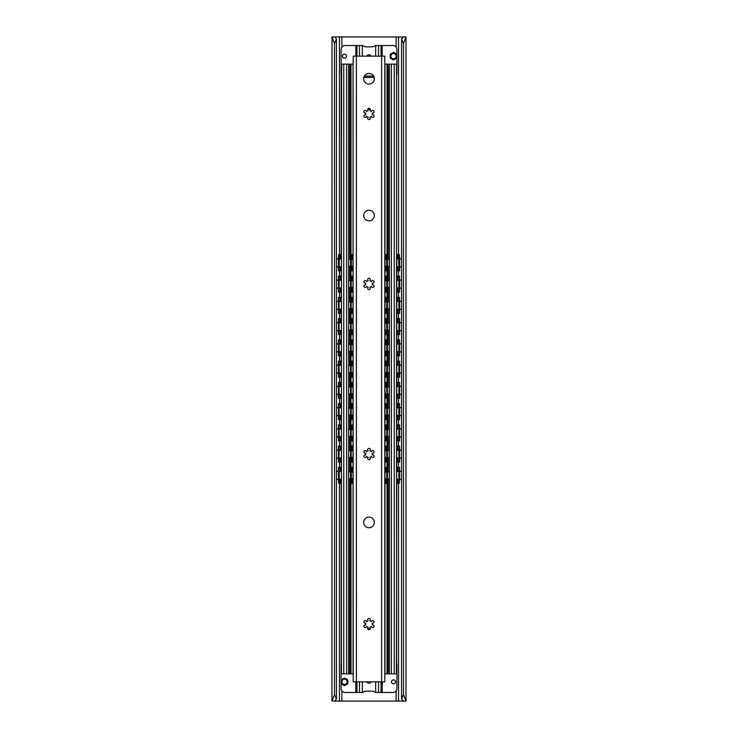 <?xml version="1.0" encoding="UTF-8"?>
<svg xmlns="http://www.w3.org/2000/svg" width="738" height="738" viewBox="0 0 738 738"><rect width="100%" height="100%" fill="white"/><g stroke="black" fill="none" stroke-linecap="round" stroke-linejoin="round"><path stroke-width="1.11" d="M332.017 701.1L334.535 694.458L334.535 43.542L332.017 36.9L331.934 701.017L335.015 701.1L335.015 700.371M403.418 701.017L401.546 699.061L403.465 694.458L405.983 701.1L335.015 701.1M334.535 694.458L336.454 699.061L334.582 701.017M401.546 699.061L401.546 38.939L403.299 36.9L405.983 36.9L405.983 701.1M332.017 36.9L334.582 36.983M403.418 36.983L334.701 36.9L336.454 38.939L334.535 43.542M401.546 38.939L403.465 43.542L405.983 36.9M336.454 699.061L336.454 38.939M403.465 694.458L403.465 43.542M341.057 471.877L341.057 467.431L338.447 467.431L338.447 480.051L338.733 483.372L341.233 483.372M339.111 462.117L339.111 446.176L338.447 446.176L338.447 462.117L340.402 462.117L340.402 458.03M339.111 440.863L339.111 424.922L338.447 424.922L338.447 440.863L340.402 440.863L340.402 436.776M339.111 419.608L339.111 403.668L338.447 403.668L338.447 419.608L340.402 419.608L340.402 415.522M339.111 398.354L339.111 382.413L338.447 382.413L338.447 398.354L340.402 398.354L340.402 394.267M339.111 377.1L339.111 361.159L338.447 361.159L338.447 377.1L340.402 377.1L340.402 373.013M339.111 355.845L339.111 339.904L338.447 339.904L338.447 355.845L340.402 355.845L340.402 351.758M339.111 334.591L339.111 318.65L338.447 318.65L338.447 334.591L340.402 334.591L340.402 330.504M339.111 313.336L339.111 297.396L338.447 297.396L338.447 313.336L340.402 313.336L340.402 309.25M338.447 257.949L338.733 254.628L339.388 254.628L339.111 270.828L338.447 270.828L338.447 257.949L339.111 257.949M339.111 292.082L339.111 276.141L338.447 276.141L338.447 292.082L340.402 292.082L340.402 287.995M339.111 467.431L339.388 483.372M339.111 446.176L341.233 446.176M339.111 424.922L341.233 424.922M339.111 403.668L341.233 403.668M339.111 382.413L341.233 382.413M339.111 361.159L341.233 361.159M339.111 339.904L341.233 339.904M339.111 318.65L341.233 318.65M339.111 297.396L341.233 297.396M339.111 270.828L340.402 270.828L340.402 266.741M339.388 254.628L341.233 254.628M339.111 276.141L341.233 276.141M341.233 462.117L340.402 462.117M341.233 440.863L340.402 440.863M341.233 419.608L340.402 419.608M341.233 398.354L340.402 398.354M341.233 377.1L340.402 377.1M341.233 355.845L340.402 355.845M341.233 334.591L340.402 334.591M341.233 313.336L340.402 313.336M341.233 270.828L340.402 270.828M341.233 292.082L340.402 292.082M397.597 471.527L397.597 467.431L399.553 467.431L399.553 480.051L399.267 483.372L398.612 483.372L398.889 480.051L399.553 480.051M397.597 467.431L396.767 467.431M396.767 483.372L398.612 483.372M398.889 276.141L399.553 276.141L399.553 292.082L398.889 292.082L398.889 276.141L396.767 276.141M397.597 450.272L397.597 446.176L396.767 446.176M397.597 446.176L398.889 446.176L398.889 462.117L396.943 462.117L396.943 457.68M397.597 429.018L397.597 424.922L396.767 424.922M397.597 424.922L398.889 424.922L398.889 440.863L396.943 440.863L396.943 436.426M397.597 407.763L397.597 403.668L396.767 403.668M397.597 403.668L398.889 403.668L398.889 419.608L396.943 419.608L396.943 415.171M397.597 386.509L397.597 382.413L396.767 382.413M397.597 382.413L398.889 382.413L398.889 398.354L396.943 398.354L396.943 393.917M397.597 365.255L397.597 361.159L396.767 361.159M397.597 361.159L398.889 361.159L398.889 377.1L396.943 377.1L396.943 372.662M397.597 344L397.597 339.904L396.767 339.904M397.597 339.904L398.889 339.904L398.889 355.845L396.943 355.845L396.943 351.408M397.597 322.746L397.597 318.65L396.767 318.65M397.597 318.65L398.889 318.65L398.889 334.591L396.943 334.591L396.943 330.154M397.597 301.491L397.597 297.396L396.767 297.396M397.597 297.396L398.889 297.396L398.889 313.336L396.943 313.336L396.943 308.899M398.889 292.082L396.943 292.082L396.943 287.645M397.597 258.983L397.597 254.628L398.612 254.628L398.889 270.828L396.943 270.828L396.943 266.39M397.597 254.628L396.767 254.628M398.889 467.431L398.889 480.051M398.889 446.176L399.553 446.176L399.553 462.117L398.889 462.117M398.889 424.922L399.553 424.922L399.553 440.863L398.889 440.863M398.889 403.668L399.553 403.668L399.553 419.608L398.889 419.608M398.889 382.413L399.553 382.413L399.553 398.354L398.889 398.354M398.889 361.159L399.553 361.159L399.553 377.1L398.889 377.1M398.889 339.904L399.553 339.904L399.553 355.845L398.889 355.845M398.889 318.65L399.553 318.65L399.553 334.591L398.889 334.591M398.889 297.396L399.553 297.396L399.553 313.336L398.889 313.336M398.889 270.828L399.553 270.828L399.553 257.949L399.267 254.628L398.612 254.628M394.24 673.868L394.24 64.132L396.564 64.132L396.564 673.868L384.922 673.868M396.767 478.805L396.38 673.868M353.078 673.868L341.233 673.868L341.233 478.805L341.233 673.868M374.148 77.416L363.852 77.416M389.387 673.868L389.387 64.132L384.922 64.132M353.078 64.132L351.002 64.132L351.002 254.628M346.62 673.868L346.62 64.132L351.002 64.132M346.62 64.132L341.436 64.132L341.436 673.868L341.436 64.132M341.233 64.132L341.233 259.453L341.62 64.132M396.564 673.868L396.767 259.453M394.24 64.132L389.387 64.132M341.233 471.997L341.233 457.551L341.233 471.997M341.233 450.743L341.233 436.296L341.233 450.743M341.233 429.488L341.233 415.042L341.233 429.488M341.233 408.234L341.233 393.788L341.233 408.234M341.233 386.98L341.233 372.533L341.233 386.98M341.233 365.725L341.233 351.279L341.233 365.725M341.233 344.471L341.233 330.024L341.233 344.471M341.233 323.216L341.233 308.77L341.233 323.216M341.233 301.962L341.233 287.516L341.233 301.962M341.233 280.708L341.233 266.261L341.233 280.708M348.613 673.868L348.613 64.132M370.236 628.85A5.314 5.314 0 0 0 367.764 628.85M367.764 109.15A5.314 5.314 0 0 0 370.236 109.15M396.767 471.997L396.767 457.551M396.767 450.743L396.767 436.296M396.767 429.488L396.767 415.042M396.767 408.234L396.767 393.788M396.767 386.98L396.767 372.533M396.767 365.725L396.767 351.279M396.767 344.471L396.767 330.024M396.767 323.216L396.767 308.77M396.767 301.962L396.767 287.516M396.767 280.708L396.767 266.261M366.712 681.838C368.234 683.775 369.766 683.775 371.288 681.838M396.767 663.545A3.985 3.985 0 0 1 396.896 664.569L396.896 688.48A3.985 3.985 0 0 1 392.911 692.465L374.959 692.465A3.985 3.985 0 0 0 371.989 691.137L366.011 691.137A3.985 3.985 0 0 0 363.041 692.465L345.089 692.465A3.985 3.985 0 0 1 341.104 688.48L341.104 664.569A3.985 3.985 0 0 1 341.233 663.545M395.503 681.838A1.993 1.993 0 0 1 393.511 683.831A1.993 1.993 0 0 1 391.518 681.838A1.993 1.993 0 0 1 393.511 679.846A1.993 1.993 0 0 1 395.503 681.838M344.489 684.495A2.657 2.657 0 0 0 347.146 681.838A2.657 2.657 0 0 0 344.489 679.181A2.657 2.657 0 0 0 341.832 681.838A2.657 2.657 0 0 0 344.489 684.495M344.701 685.556A3.718 3.718 0 0 1 344.277 685.556L341.38 683.877A3.718 3.718 0 0 1 341.168 683.517L341.168 680.159A3.718 3.718 0 0 1 341.38 679.799L344.277 678.121A3.718 3.718 0 0 1 344.701 678.121L347.598 679.799A3.718 3.718 0 0 1 347.81 680.159L347.81 683.517A3.718 3.718 0 0 1 347.598 683.877L344.701 685.556L347.598 683.877M347.81 683.517L347.81 680.159M347.598 679.799L344.701 678.121M344.277 678.121L341.38 679.799M341.168 680.159L341.168 683.517M341.38 683.877L344.277 685.556M364.166 76.54A3.985 3.985 0 0 1 366.011 76.088L371.989 76.088A3.985 3.985 0 0 1 373.834 76.54M371.288 56.162C369.766 54.225 368.234 54.225 366.712 56.162M341.233 74.455A3.985 3.985 0 0 1 341.104 73.431L341.104 49.52A3.985 3.985 0 0 1 345.089 45.535L363.041 45.535A3.985 3.985 0 0 0 366.011 46.863L371.989 46.863A3.985 3.985 0 0 0 374.959 45.535L392.911 45.535A3.985 3.985 0 0 1 396.896 49.52L396.896 73.431A3.985 3.985 0 0 1 396.767 74.455M342.497 56.162A1.993 1.993 0 0 1 344.489 54.169A1.993 1.993 0 0 1 346.482 56.162A1.993 1.993 0 0 1 344.489 58.154A1.993 1.993 0 0 1 342.497 56.162M393.511 53.505A2.657 2.657 0 0 0 390.854 56.162A2.657 2.657 0 0 0 393.511 58.819A2.657 2.657 0 0 0 396.168 56.162A2.657 2.657 0 0 0 393.511 53.505M393.299 52.444A3.718 3.718 0 0 1 393.723 52.444L396.62 54.123A3.718 3.718 0 0 1 396.832 54.483L396.832 57.841A3.718 3.718 0 0 1 396.62 58.201L393.723 59.879A3.718 3.718 0 0 1 393.299 59.879L390.402 58.201A3.718 3.718 0 0 1 390.19 57.841L390.19 54.483A3.718 3.718 0 0 1 390.402 54.123L393.299 52.444L390.402 54.123M390.19 54.483L390.19 57.841M390.402 58.201L393.299 59.879M393.723 59.879L396.62 58.201M396.832 57.841L396.832 54.483M396.62 54.123L393.723 52.444M352.626 472.255L352.626 467.431L350.532 467.431L350.532 480.051L350.79 483.372L353.059 483.372M351.196 462.117L351.196 446.176L350.532 446.176L350.532 462.117L351.971 462.117L351.971 457.615M351.196 440.863L351.196 424.922L350.532 424.922L350.532 440.863L351.971 440.863L351.971 436.361M351.196 419.608L351.196 403.668L350.532 403.668L350.532 419.608L351.971 419.608L351.971 415.107M351.196 398.354L351.196 382.413L350.532 382.413L350.532 398.354L351.971 398.354L351.971 393.852M351.196 377.1L351.196 361.159L350.532 361.159L350.532 377.1L351.971 377.1L351.971 372.598M351.196 355.845L351.196 339.904L350.532 339.904L350.532 355.845L351.971 355.845L351.971 351.343M351.196 334.591L351.196 318.65L350.532 318.65L350.532 334.591L351.971 334.591L351.971 330.089M351.196 313.336L351.196 297.396L350.532 297.396L350.532 313.336L351.971 313.336L351.971 308.835M350.532 257.949L350.79 254.628L351.454 254.628L351.196 270.828L350.532 270.828L350.532 257.949L351.196 257.949M351.196 292.082L351.196 276.141L350.532 276.141L350.532 292.082L351.971 292.082L351.971 287.58M351.196 467.431L351.454 483.372M351.196 446.176L353.059 446.176M351.196 424.922L353.059 424.922M351.196 403.668L353.059 403.668M351.196 382.413L353.059 382.413M351.196 361.159L353.059 361.159M351.196 339.904L353.059 339.904M351.196 318.65L353.059 318.65M351.196 297.396L353.059 297.396M351.196 270.828L351.971 270.828L351.971 266.326M351.454 254.628L353.059 254.628M351.196 276.141L353.059 276.141M353.059 462.117L351.971 462.117M353.059 440.863L351.971 440.863M353.059 419.608L351.971 419.608M353.059 398.354L351.971 398.354M353.059 377.1L351.971 377.1M353.059 355.845L351.971 355.845M353.059 334.591L351.971 334.591M353.059 313.336L351.971 313.336M353.059 270.828L351.971 270.828M353.059 292.082L351.971 292.082M386.804 276.141L387.468 276.141L387.468 292.082L386.804 292.082L386.804 276.141L384.941 276.141M386.029 471.933L386.029 467.431L387.468 467.431L387.468 480.051L387.21 483.372L386.546 483.372L386.804 480.051L387.468 480.051M386.029 467.431L384.941 467.431M387.468 446.176L387.468 462.117L386.804 462.117L386.804 446.176L387.468 446.176M387.468 424.922L387.468 440.863L386.804 440.863L386.804 424.922L387.468 424.922M387.468 403.668L387.468 419.608L386.804 419.608L386.804 403.668L387.468 403.668M387.468 382.413L387.468 398.354L386.804 398.354L386.804 382.413L387.468 382.413M387.468 361.159L387.468 377.1L386.804 377.1L386.804 361.159L387.468 361.159M387.468 339.904L387.468 355.845L386.804 355.845L386.804 339.904L387.468 339.904M387.468 318.65L387.468 334.591L386.804 334.591L386.804 318.65L387.468 318.65M387.468 297.396L387.468 313.336L386.804 313.336L386.804 297.396L387.468 297.396M387.468 257.949L387.468 270.828L386.804 270.828L386.546 254.628L387.21 254.628L387.468 257.949L386.804 257.949M384.941 483.372L386.546 483.372M386.804 467.431L386.804 480.051M386.029 450.678L386.029 446.176L386.804 446.176M384.941 462.117L386.804 462.117M386.029 429.424L386.029 424.922L386.804 424.922M384.941 440.863L386.804 440.863M386.029 408.169L386.029 403.668L386.804 403.668M384.941 419.608L386.804 419.608M386.029 386.915L386.029 382.413L386.804 382.413M384.941 398.354L386.804 398.354M386.029 365.661L386.029 361.159L386.804 361.159M384.941 377.1L386.804 377.1M386.029 344.406L386.029 339.904L386.804 339.904M384.941 355.845L386.804 355.845M386.029 323.152L386.029 318.65L386.804 318.65M384.941 334.591L386.804 334.591M386.029 301.897L386.029 297.396L386.804 297.396M384.941 313.336L386.804 313.336M384.941 292.082L386.804 292.082M384.941 270.828L386.804 270.828M386.029 259.389L386.029 254.628L386.546 254.628M386.029 446.176L384.941 446.176M386.029 424.922L384.941 424.922M386.029 403.668L384.941 403.668M386.029 382.413L384.941 382.413M386.029 361.159L384.941 361.159M386.029 339.904L384.941 339.904M386.029 318.65L384.941 318.65M386.029 297.396L384.941 297.396M386.029 254.628L384.941 254.628M381.62 681.838L381.62 56.162L384.793 56.162L384.793 681.838L353.207 681.838L353.198 673.204A10.48 10.48 0 0 0 353.207 673.628M381.62 56.162L353.207 56.162L353.198 64.796A10.48 10.48 0 0 1 353.207 64.372M353.198 673.204L353.059 64.796A10.627 10.627 0 0 1 353.207 62.998A10.627 10.627 0 0 0 353.059 64.796L353.198 64.796M353.207 675.002A10.627 10.627 0 0 1 353.059 673.204L353.059 64.796M384.941 673.204A10.627 10.627 0 0 1 384.793 675.002A10.627 10.627 0 0 0 384.941 673.204L384.941 64.796A10.627 10.627 0 0 0 384.793 62.998M363.686 215.57A5.314 5.314 0 0 0 369 220.883A5.314 5.314 0 0 0 374.314 215.57A5.314 5.314 0 0 0 369 210.256A5.314 5.314 0 0 0 363.686 215.57M363.686 522.43A5.314 5.314 0 0 0 369 527.744A5.314 5.314 0 0 0 374.314 522.43A5.314 5.314 0 0 0 369 517.117A5.314 5.314 0 0 0 363.686 522.43M371.426 621.691A1.328 1.328 0 0 1 373.041 620.603A1.328 1.328 0 0 1 374.009 622.282A1.328 1.328 0 0 1 372.256 623.13A3.386 3.386 0 0 1 372.256 624.975A1.328 1.328 0 0 1 374.009 625.824A1.328 1.328 0 0 1 373.041 627.503A1.328 1.328 0 0 1 371.426 626.414A3.386 3.386 0 0 1 369.83 627.337A1.328 1.328 0 0 1 369.969 629.274A1.328 1.328 0 0 1 368.031 629.274A1.328 1.328 0 0 1 368.17 627.337A3.386 3.386 0 0 1 366.574 626.414A1.328 1.328 0 0 1 364.959 627.503A1.328 1.328 0 0 1 363.991 625.824A1.328 1.328 0 0 1 365.744 624.975A3.386 3.386 0 0 1 365.744 623.13A1.328 1.328 0 0 1 363.991 622.282A1.328 1.328 0 0 1 364.959 620.603A1.328 1.328 0 0 1 366.574 621.691A3.386 3.386 0 0 1 368.17 620.769A1.328 1.328 0 0 1 368.031 618.831A1.328 1.328 0 0 1 369.969 618.831A1.328 1.328 0 0 1 369.83 620.769A3.386 3.386 0 0 1 371.426 621.691M371.426 451.656A1.328 1.328 0 0 1 373.041 450.567A1.328 1.328 0 0 1 374.009 452.246A1.328 1.328 0 0 1 372.256 453.095A3.386 3.386 0 0 1 372.256 454.94A1.328 1.328 0 0 1 374.009 455.789A1.328 1.328 0 0 1 373.041 457.468A1.328 1.328 0 0 1 371.426 456.379A3.386 3.386 0 0 1 369.83 457.302A1.328 1.328 0 0 1 369.969 459.239A1.328 1.328 0 0 1 368.031 459.239A1.328 1.328 0 0 1 368.17 457.302A3.386 3.386 0 0 1 366.574 456.379A1.328 1.328 0 0 1 364.959 457.468A1.328 1.328 0 0 1 363.991 455.789A1.328 1.328 0 0 1 365.744 454.94A3.386 3.386 0 0 1 365.744 453.095A1.328 1.328 0 0 1 363.991 452.246A1.328 1.328 0 0 1 364.959 450.567A1.328 1.328 0 0 1 366.574 451.656A3.386 3.386 0 0 1 368.17 450.733A1.328 1.328 0 0 1 368.031 448.796A1.328 1.328 0 0 1 369.969 448.796A1.328 1.328 0 0 1 369.83 450.733A3.386 3.386 0 0 1 371.426 451.656M371.426 281.621A1.328 1.328 0 0 1 373.041 280.532A1.328 1.328 0 0 1 374.009 282.211A1.328 1.328 0 0 1 372.256 283.06A3.386 3.386 0 0 1 372.256 284.905A1.328 1.328 0 0 1 374.009 285.754A1.328 1.328 0 0 1 373.041 287.433A1.328 1.328 0 0 1 371.426 286.344A3.386 3.386 0 0 1 369.83 287.266A1.328 1.328 0 0 1 369.969 289.204A1.328 1.328 0 0 1 368.031 289.204A1.328 1.328 0 0 1 368.17 287.266A3.386 3.386 0 0 1 366.574 286.344A1.328 1.328 0 0 1 364.959 287.433A1.328 1.328 0 0 1 363.991 285.754A1.328 1.328 0 0 1 365.744 284.905A3.386 3.386 0 0 1 365.744 283.06A1.328 1.328 0 0 1 363.991 282.211A1.328 1.328 0 0 1 364.959 280.532A1.328 1.328 0 0 1 366.574 281.621A3.386 3.386 0 0 1 368.17 280.698A1.328 1.328 0 0 1 368.031 278.761A1.328 1.328 0 0 1 369.969 278.761A1.328 1.328 0 0 1 369.83 280.698A3.386 3.386 0 0 1 371.426 281.621M371.426 111.586A1.328 1.328 0 0 1 373.041 110.497A1.328 1.328 0 0 1 374.009 112.176A1.328 1.328 0 0 1 372.256 113.025A3.386 3.386 0 0 1 372.256 114.87A1.328 1.328 0 0 1 374.009 115.718A1.328 1.328 0 0 1 373.041 117.397A1.328 1.328 0 0 1 371.426 116.309A3.386 3.386 0 0 1 369.83 117.231A1.328 1.328 0 0 1 369.969 119.169A1.328 1.328 0 0 1 368.031 119.169A1.328 1.328 0 0 1 368.17 117.231A3.386 3.386 0 0 1 366.574 116.309A1.328 1.328 0 0 1 364.959 117.397A1.328 1.328 0 0 1 363.991 115.718A1.328 1.328 0 0 1 365.744 114.87A3.386 3.386 0 0 1 365.744 113.025A1.328 1.328 0 0 1 363.991 112.176A1.328 1.328 0 0 1 364.959 110.497A1.328 1.328 0 0 1 366.574 111.586A3.386 3.386 0 0 1 368.17 110.663A1.328 1.328 0 0 1 368.031 108.726A1.328 1.328 0 0 1 369.969 108.726A1.328 1.328 0 0 1 369.83 110.663A3.386 3.386 0 0 1 371.426 111.586M374.314 78.745A5.314 5.314 0 0 1 369 84.058A5.314 5.314 0 0 1 363.686 78.745A5.314 5.314 0 0 1 369 73.431A5.314 5.314 0 0 1 374.314 78.745M335.015 37.629L335.015 36.9M402.985 701.1L402.985 700.371M402.985 37.629L402.985 36.9M398.548 701.1L398.548 483.372M398.548 467.431L398.548 462.117M398.548 446.176L398.548 440.863M398.548 424.922L398.548 419.608M398.548 403.668L398.548 398.354M398.548 382.413L398.548 377.1M398.548 361.159L398.548 355.845M398.548 339.904L398.548 334.591M398.548 318.65L398.548 313.336M398.548 297.396L398.548 292.082M398.548 276.141L398.548 270.828M398.548 254.628L398.548 36.9M396.14 701.1L396.14 690.823M396.14 47.177L396.14 36.9M341.86 701.1L341.86 690.823M341.86 47.177L341.86 36.9M339.452 701.1L339.452 483.372M339.452 467.431L339.452 462.117M339.452 446.176L339.452 440.863M339.452 424.922L339.452 419.608M339.452 403.668L339.452 398.354M339.452 382.413L339.452 377.1M339.452 361.159L339.452 355.845M339.452 339.904L339.452 334.591M339.452 318.65L339.452 313.336M339.452 297.396L339.452 292.082M339.452 276.141L339.452 270.828M339.452 254.628L339.452 36.9M373.649 77.416L373.649 76.448M364.351 77.416L364.351 76.448M339.111 480.051L338.447 480.051M340.402 483.372L340.402 479.285M340.402 471.527L340.402 467.431M340.402 450.272L340.402 446.176M340.402 429.018L340.402 424.922M340.402 407.763L340.402 403.668M340.402 386.509L340.402 382.413M340.402 365.255L340.402 361.159M340.402 344L340.402 339.904M340.402 322.746L340.402 318.65M340.402 301.491L340.402 297.396M340.402 258.983L340.402 254.628M340.402 280.237L340.402 276.141M341.057 483.372L341.057 478.934M341.057 462.117L341.057 457.68M341.057 450.623L341.057 446.176M341.057 440.863L341.057 436.426M341.057 429.368L341.057 424.922M341.057 419.608L341.057 415.171M341.057 408.114L341.057 403.668M341.057 398.354L341.057 393.917M341.057 386.86L341.057 382.413M341.057 377.1L341.057 372.662M341.057 365.605L341.057 361.159M341.057 355.845L341.057 351.408M341.057 344.351L341.057 339.904M341.057 334.591L341.057 330.154M341.057 323.096L341.057 318.65M341.057 313.336L341.057 308.899M341.057 301.842L341.057 297.396M341.057 270.828L341.057 266.39M341.057 259.333L341.057 254.628M341.057 292.082L341.057 287.645M341.057 280.588L341.057 276.141M397.597 483.372L397.597 479.285M396.943 483.372L396.943 478.934M396.943 471.877L396.943 467.431M397.597 462.117L397.597 458.03M396.943 450.623L396.943 446.176M397.597 440.863L397.597 436.776M396.943 429.368L396.943 424.922M397.597 419.608L397.597 415.522M396.943 408.114L396.943 403.668M397.597 398.354L397.597 394.267M396.943 386.86L396.943 382.413M397.597 377.1L397.597 373.013M396.943 365.605L396.943 361.159M397.597 355.845L397.597 351.758M396.943 344.351L396.943 339.904M397.597 334.591L397.597 330.504M396.943 323.096L396.943 318.65M397.597 313.336L397.597 309.25M396.943 301.842L396.943 297.396M397.597 292.082L397.597 287.995M397.597 280.237L397.597 276.141M396.943 280.588L396.943 276.141M396.943 259.333L396.943 254.628M397.597 270.828L397.597 266.741M398.889 257.949L399.553 257.949M386.998 64.132L386.998 254.628M386.998 270.828L386.998 276.141M386.998 292.082L386.998 297.396M386.998 313.336L386.998 318.65M386.998 334.591L386.998 339.904M386.998 355.845L386.998 361.159M386.998 377.1L386.998 382.413M386.998 398.354L386.998 403.668M386.998 419.608L386.998 424.922M386.998 440.863L386.998 446.176M386.998 462.117L386.998 467.431M386.998 483.372L386.998 673.868M351.002 270.828L351.002 276.141M351.002 292.082L351.002 297.396M351.002 313.336L351.002 318.65M351.002 334.591L351.002 339.904M351.002 355.845L351.002 361.159M351.002 377.1L351.002 382.413M351.002 398.354L351.002 403.668M351.002 419.608L351.002 424.922M351.002 440.863L351.002 446.176M351.002 462.117L351.002 467.431M351.002 483.372L351.002 673.868M343.76 673.868L343.76 64.132M349.849 64.132L349.849 259.269M349.849 266.446L349.849 280.523M349.849 287.7L349.849 301.777M349.849 308.954L349.849 323.032M349.849 330.209L349.849 344.286M349.849 351.463L349.849 365.541M349.849 372.718L349.849 386.795M349.849 393.972L349.849 408.049M349.849 415.226L349.849 429.304M349.849 436.481L349.849 450.558M349.849 457.735L349.849 471.813M349.849 478.99L349.849 673.868M391.38 673.868L391.38 64.132M388.151 64.132L388.151 259.269M388.151 266.446L388.151 280.523M388.151 287.7L388.151 301.777M388.151 308.954L388.151 323.032M388.151 330.209L388.151 344.286M388.151 351.463L388.151 365.541M388.151 372.718L388.151 386.795M388.151 393.972L388.151 408.049M388.151 415.226L388.151 429.304M388.151 436.481L388.151 450.558M388.151 457.735L388.151 471.813M388.151 478.99L388.151 673.868M375.67 692.465L375.67 681.838M362.33 692.465L362.33 681.838M359.452 692.465L359.452 681.838M356.961 681.838L356.961 692.465M381.039 681.838L381.039 692.465M378.548 692.465L378.548 681.838M355.808 681.838L355.808 692.465M382.192 681.838L382.192 692.465M362.33 45.535L362.33 56.162M375.67 45.535L375.67 56.162M378.548 45.535L378.548 56.162M381.039 56.162L381.039 45.535M356.961 56.162L356.961 45.535M359.452 45.535L359.452 56.162M382.192 56.162L382.192 45.535M355.808 56.162L355.808 45.535M351.196 480.051L350.532 480.051M351.971 483.372L351.971 478.87M351.971 471.933L351.971 467.431M351.971 450.678L351.971 446.176M351.971 429.424L351.971 424.922M351.971 408.169L351.971 403.668M351.971 386.915L351.971 382.413M351.971 365.661L351.971 361.159M351.971 344.406L351.971 339.904M351.971 323.152L351.971 318.65M351.971 301.897L351.971 297.396M351.971 259.389L351.971 254.628M351.971 280.643L351.971 276.141M352.626 483.372L352.626 478.556M352.626 462.117L352.626 457.302M352.626 451.001L352.626 446.176M352.626 440.863L352.626 436.047M352.626 429.747L352.626 424.922M352.626 419.608L352.626 414.793M352.626 408.492L352.626 403.668M352.626 398.354L352.626 393.538M352.626 387.238L352.626 382.413M352.626 377.1L352.626 372.284M352.626 365.983L352.626 361.159M352.626 355.845L352.626 351.03M352.626 344.729L352.626 339.904M352.626 334.591L352.626 329.775M352.626 323.475L352.626 318.65M352.626 313.336L352.626 308.521M352.626 302.22L352.626 297.396M352.626 270.828L352.626 266.012M352.626 259.711L352.626 254.628M352.626 292.082L352.626 287.266M352.626 280.966L352.626 276.141M386.029 483.372L386.029 478.87M386.029 462.117L386.029 457.615M386.029 440.863L386.029 436.361M386.029 419.608L386.029 415.107M386.029 398.354L386.029 393.852M386.029 377.1L386.029 372.598M386.029 355.845L386.029 351.343M386.029 334.591L386.029 330.089M386.029 313.336L386.029 308.835M386.029 292.082L386.029 287.58M386.029 280.643L386.029 276.141M386.029 270.828L386.029 266.326M385.374 483.372L385.374 478.556M385.374 472.255L385.374 467.431M385.374 462.117L385.374 457.302M385.374 451.001L385.374 446.176M385.374 440.863L385.374 436.047M385.374 429.747L385.374 424.922M385.374 419.608L385.374 414.793M385.374 408.492L385.374 403.668M385.374 398.354L385.374 393.538M385.374 387.238L385.374 382.413M385.374 377.1L385.374 372.284M385.374 365.983L385.374 361.159M385.374 355.845L385.374 351.03M385.374 344.729L385.374 339.904M385.374 334.591L385.374 329.775M385.374 323.475L385.374 318.65M385.374 313.336L385.374 308.521M385.374 302.22L385.374 297.396M385.374 292.082L385.374 287.266M385.374 280.966L385.374 276.141M385.374 270.828L385.374 266.012M385.374 259.711L385.374 254.628M356.38 681.838L356.38 56.162M401.546 471.868A4.216 4.216 0 0 0 399.553 471.195M398.889 471.204A4.216 4.216 0 0 0 396.564 472.154M396.564 478.658A4.216 4.216 0 0 0 398.889 479.608M399.553 479.608A4.216 4.216 0 0 0 401.546 478.944M401.546 450.614A4.216 4.216 0 0 0 399.553 449.94M398.889 449.949A4.216 4.216 0 0 0 396.564 450.9M396.564 457.403A4.216 4.216 0 0 0 398.889 458.353M399.553 458.353A4.216 4.216 0 0 0 401.546 457.689M401.546 429.359A4.216 4.216 0 0 0 399.553 428.686M398.889 428.695A4.216 4.216 0 0 0 396.564 429.645M396.564 436.149A4.216 4.216 0 0 0 398.889 437.099M399.553 437.099A4.216 4.216 0 0 0 401.546 436.435M401.546 408.105A4.216 4.216 0 0 0 399.553 407.431M398.889 407.441A4.216 4.216 0 0 0 396.564 408.391M396.564 414.894A4.216 4.216 0 0 0 398.889 415.845M399.553 415.845A4.216 4.216 0 0 0 401.546 415.18M401.546 386.85A4.216 4.216 0 0 0 399.553 386.177M398.889 386.186A4.216 4.216 0 0 0 396.564 387.136M396.564 393.64A4.216 4.216 0 0 0 398.889 394.59M399.553 394.59A4.216 4.216 0 0 0 401.546 393.926M401.546 365.596A4.216 4.216 0 0 0 399.553 364.923M398.889 364.932A4.216 4.216 0 0 0 396.564 365.882M396.564 372.386A4.216 4.216 0 0 0 398.889 373.336M399.553 373.336A4.216 4.216 0 0 0 401.546 372.672M401.546 344.342A4.216 4.216 0 0 0 399.553 343.668M398.889 343.677A4.216 4.216 0 0 0 396.564 344.628M396.564 351.131A4.216 4.216 0 0 0 398.889 352.081M399.553 352.081A4.216 4.216 0 0 0 401.546 351.417M401.546 323.087A4.216 4.216 0 0 0 399.553 322.414M398.889 322.423A4.216 4.216 0 0 0 396.564 323.373M396.564 329.877A4.216 4.216 0 0 0 398.889 330.827M399.553 330.827A4.216 4.216 0 0 0 401.546 330.163M401.546 301.833A4.216 4.216 0 0 0 399.553 301.159M398.889 301.169A4.216 4.216 0 0 0 396.564 302.119M396.564 308.622A4.216 4.216 0 0 0 398.889 309.573M399.553 309.573A4.216 4.216 0 0 0 401.546 308.908M401.546 280.578A4.216 4.216 0 0 0 399.553 279.905M398.889 279.914A4.216 4.216 0 0 0 396.564 280.864M396.564 287.368A4.216 4.216 0 0 0 398.889 288.318M399.553 288.318A4.216 4.216 0 0 0 401.546 287.654M401.546 259.324A4.216 4.216 0 0 0 399.553 258.651M398.889 258.66A4.216 4.216 0 0 0 396.564 259.61M396.564 266.114A4.216 4.216 0 0 0 398.889 267.064M399.553 267.064A4.216 4.216 0 0 0 401.546 266.4M341.436 472.154A4.216 4.216 0 0 0 339.111 471.204M338.447 471.195A4.216 4.216 0 0 0 336.454 471.868M336.454 478.944A4.216 4.216 0 0 0 338.447 479.608M339.111 479.608A4.216 4.216 0 0 0 341.436 478.658M341.436 450.9A4.216 4.216 0 0 0 339.111 449.949M338.447 449.94A4.216 4.216 0 0 0 336.454 450.614M336.454 457.689A4.216 4.216 0 0 0 338.447 458.353M339.111 458.353A4.216 4.216 0 0 0 341.436 457.403M341.436 429.645A4.216 4.216 0 0 0 339.111 428.695M338.447 428.686A4.216 4.216 0 0 0 336.454 429.359M336.454 436.435A4.216 4.216 0 0 0 338.447 437.099M339.111 437.099A4.216 4.216 0 0 0 341.436 436.149M341.436 408.391A4.216 4.216 0 0 0 339.111 407.441M338.447 407.431A4.216 4.216 0 0 0 336.454 408.105M336.454 415.18A4.216 4.216 0 0 0 338.447 415.845M339.111 415.845A4.216 4.216 0 0 0 341.436 414.894M341.436 387.136A4.216 4.216 0 0 0 339.111 386.186M338.447 386.177A4.216 4.216 0 0 0 336.454 386.85M336.454 393.926A4.216 4.216 0 0 0 338.447 394.59M339.111 394.59A4.216 4.216 0 0 0 341.436 393.64M341.436 365.882A4.216 4.216 0 0 0 339.111 364.932M338.447 364.923A4.216 4.216 0 0 0 336.454 365.596M336.454 372.672A4.216 4.216 0 0 0 338.447 373.336M339.111 373.336A4.216 4.216 0 0 0 341.436 372.386M341.436 344.628A4.216 4.216 0 0 0 339.111 343.677M338.447 343.668A4.216 4.216 0 0 0 336.454 344.342M336.454 351.417A4.216 4.216 0 0 0 338.447 352.081M339.111 352.081A4.216 4.216 0 0 0 341.436 351.131M341.436 323.373A4.216 4.216 0 0 0 339.111 322.423M338.447 322.414A4.216 4.216 0 0 0 336.454 323.087M336.454 330.163A4.216 4.216 0 0 0 338.447 330.827M339.111 330.827A4.216 4.216 0 0 0 341.436 329.877M341.436 302.119A4.216 4.216 0 0 0 339.111 301.169M338.447 301.159A4.216 4.216 0 0 0 336.454 301.833M336.454 308.908A4.216 4.216 0 0 0 338.447 309.573M339.111 309.573A4.216 4.216 0 0 0 341.436 308.622M341.436 280.864A4.216 4.216 0 0 0 339.111 279.914M338.447 279.905A4.216 4.216 0 0 0 336.454 280.578M336.454 287.654A4.216 4.216 0 0 0 338.447 288.318M339.111 288.318A4.216 4.216 0 0 0 341.436 287.368M341.436 259.61A4.216 4.216 0 0 0 339.111 258.66M338.447 258.651A4.216 4.216 0 0 0 336.454 259.324M336.454 266.4A4.216 4.216 0 0 0 338.447 267.064M339.111 267.064A4.216 4.216 0 0 0 341.436 266.114M389.387 472.366A3.69 3.69 0 0 0 387.468 471.72M386.804 471.748A3.69 3.69 0 0 0 384.941 472.56M384.941 478.252A3.69 3.69 0 0 0 386.804 479.063M387.468 479.091A3.69 3.69 0 0 0 389.387 478.436M389.387 451.112A3.69 3.69 0 0 0 387.468 450.466M386.804 450.494A3.69 3.69 0 0 0 384.941 451.305M384.941 456.997A3.69 3.69 0 0 0 386.804 457.809M387.468 457.837A3.69 3.69 0 0 0 389.387 457.182M389.387 429.857A3.69 3.69 0 0 0 387.468 429.212M386.804 429.239A3.69 3.69 0 0 0 384.941 430.051M384.941 435.743A3.69 3.69 0 0 0 386.804 436.555M387.468 436.582A3.69 3.69 0 0 0 389.387 435.927M389.387 408.603A3.69 3.69 0 0 0 387.468 407.957M386.804 407.985A3.69 3.69 0 0 0 384.941 408.797M384.941 414.488A3.69 3.69 0 0 0 386.804 415.3M387.468 415.328A3.69 3.69 0 0 0 389.387 414.673M389.387 387.349A3.69 3.69 0 0 0 387.468 386.703M386.804 386.73A3.69 3.69 0 0 0 384.941 387.542M384.941 393.234A3.69 3.69 0 0 0 386.804 394.046M387.468 394.074A3.69 3.69 0 0 0 389.387 393.419M389.387 366.094A3.69 3.69 0 0 0 387.468 365.448M386.804 365.476A3.69 3.69 0 0 0 384.941 366.288M384.941 371.98A3.69 3.69 0 0 0 386.804 372.791M387.468 372.819A3.69 3.69 0 0 0 389.387 372.164M389.387 344.84A3.69 3.69 0 0 0 387.468 344.194M386.804 344.222A3.69 3.69 0 0 0 384.941 345.033M384.941 350.725A3.69 3.69 0 0 0 386.804 351.537M387.468 351.565A3.69 3.69 0 0 0 389.387 350.91M389.387 323.585A3.69 3.69 0 0 0 387.468 322.94M386.804 322.967A3.69 3.69 0 0 0 384.941 323.779M384.941 329.471A3.69 3.69 0 0 0 386.804 330.283M387.468 330.31A3.69 3.69 0 0 0 389.387 329.655M389.387 302.331A3.69 3.69 0 0 0 387.468 301.685M386.804 301.713A3.69 3.69 0 0 0 384.941 302.525M384.941 308.216A3.69 3.69 0 0 0 386.804 309.028M387.468 309.056A3.69 3.69 0 0 0 389.387 308.401M389.387 281.077A3.69 3.69 0 0 0 387.468 280.431M386.804 280.458A3.69 3.69 0 0 0 384.941 281.27M384.941 286.962A3.69 3.69 0 0 0 386.804 287.774M387.468 287.802A3.69 3.69 0 0 0 389.387 287.147M389.387 259.822A3.69 3.69 0 0 0 387.468 259.176M386.804 259.204A3.69 3.69 0 0 0 384.941 260.016M384.941 265.708A3.69 3.69 0 0 0 386.804 266.519M387.468 266.547A3.69 3.69 0 0 0 389.387 265.892M353.059 472.56A3.69 3.69 0 0 0 351.196 471.748M350.532 471.72A3.69 3.69 0 0 0 348.613 472.366M348.613 478.436A3.69 3.69 0 0 0 350.532 479.091M351.196 479.063A3.69 3.69 0 0 0 353.059 478.252M353.059 451.305A3.69 3.69 0 0 0 351.196 450.494M350.532 450.466A3.69 3.69 0 0 0 348.613 451.112M348.613 457.182A3.69 3.69 0 0 0 350.532 457.837M351.196 457.809A3.69 3.69 0 0 0 353.059 456.997M353.059 430.051A3.69 3.69 0 0 0 351.196 429.239M350.532 429.212A3.69 3.69 0 0 0 348.613 429.857M348.613 435.927A3.69 3.69 0 0 0 350.532 436.582M351.196 436.555A3.69 3.69 0 0 0 353.059 435.743M353.059 408.797A3.69 3.69 0 0 0 351.196 407.985M350.532 407.957A3.69 3.69 0 0 0 348.613 408.603M348.613 414.673A3.69 3.69 0 0 0 350.532 415.328M351.196 415.3A3.69 3.69 0 0 0 353.059 414.488M353.059 387.542A3.69 3.69 0 0 0 351.196 386.73M350.532 386.703A3.69 3.69 0 0 0 348.613 387.349M348.613 393.419A3.69 3.69 0 0 0 350.532 394.074M351.196 394.046A3.69 3.69 0 0 0 353.059 393.234M353.059 366.288A3.69 3.69 0 0 0 351.196 365.476M350.532 365.448A3.69 3.69 0 0 0 348.613 366.094M348.613 372.164A3.69 3.69 0 0 0 350.532 372.819M351.196 372.791A3.69 3.69 0 0 0 353.059 371.98M353.059 345.033A3.69 3.69 0 0 0 351.196 344.222M350.532 344.194A3.69 3.69 0 0 0 348.613 344.84M348.613 350.91A3.69 3.69 0 0 0 350.532 351.565M351.196 351.537A3.69 3.69 0 0 0 353.059 350.725M353.059 323.779A3.69 3.69 0 0 0 351.196 322.967M350.532 322.94A3.69 3.69 0 0 0 348.613 323.585M348.613 329.655A3.69 3.69 0 0 0 350.532 330.31M351.196 330.283A3.69 3.69 0 0 0 353.059 329.471M353.059 302.525A3.69 3.69 0 0 0 351.196 301.713M350.532 301.685A3.69 3.69 0 0 0 348.613 302.331M348.613 308.401A3.69 3.69 0 0 0 350.532 309.056M351.196 309.028A3.69 3.69 0 0 0 353.059 308.216M353.059 281.27A3.69 3.69 0 0 0 351.196 280.458M350.532 280.431A3.69 3.69 0 0 0 348.613 281.077M348.613 287.147A3.69 3.69 0 0 0 350.532 287.802M351.196 287.774A3.69 3.69 0 0 0 353.059 286.962M353.059 260.016A3.69 3.69 0 0 0 351.196 259.204M350.532 259.176A3.69 3.69 0 0 0 348.613 259.822M348.613 265.892A3.69 3.69 0 0 0 350.532 266.547M351.196 266.519A3.69 3.69 0 0 0 353.059 265.708"/></g></svg>
